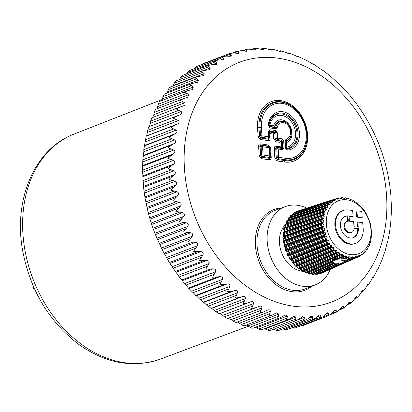 <?xml version="1.0" encoding="UTF-8"?>
<svg xmlns="http://www.w3.org/2000/svg" width="412" height="412" viewBox="0 0 412 412"><rect width="100%" height="100%" fill="white"/><g stroke="black" fill="none" stroke-linecap="round" stroke-linejoin="round"><path stroke-width="0.62" d="M284.702 225.431A26.327 19.838 69 0 0 281.561 252.628A26.327 19.838 69 0 0 301.836 271.22M302.717 271.317A26.327 19.838 69 0 0 304.174 271.374M306.832 208.132A41.911 31.58 69 0 0 285.49 206.536A41.911 31.58 69 0 0 267.105 238.733A41.911 31.58 69 0 0 286.407 278.965A41.911 31.58 69 0 0 315.463 284.805A41.911 31.58 69 0 0 330.269 269.386M150.632 121.097L179.076 110.205L176.48 109.118L180.332 106.919L151.822 117.827L150.632 121.097L150.365 123.322L149.278 126.551L148.717 126.788L147.697 130.238L146.682 135.805L146.183 136.181L143.778 149.654L143.84 151.745L142.82 159.81L142.537 170.182L143.525 187.362L145.014 197.992L148.14 212.53L151.178 223.01L154.845 233.316L162.091 249.554L169.347 262.552L179.205 276.952L188.444 288.05L200.366 299.807L228.809 288.915L227.311 291.773L231.657 291.366L234.706 290.584C236.303 290.233 237.25 290.748 237.554 292.123L236.565 295.296L235.164 298.067L239.527 297.5L242.529 296.563C244.522 296.146 245.48 296.805 245.413 298.551L243.291 303.665L247.643 302.928L250.604 301.847C252.561 301.306 253.545 301.883 253.56 303.572L251.629 308.531L255.97 307.63L259.071 306.317M200.366 299.807L211.083 308.392L211.717 308.367L216.156 311.884L219.199 313.82L219.787 313.645L222.743 315.371L224.411 316.859L227.481 318.543L255.97 307.63M258.87 306.399C260.791 305.735 261.795 306.224 261.888 307.857L260.137 312.631L263.757 311.858L267.754 309.984M267.285 310.195C269.16 309.412 270.179 309.803 270.339 311.369L269.829 313.635L268.753 315.947L271.935 315.201L276.503 312.863L278.867 314.093L278.45 316.277L277.425 318.455L280.165 317.755L285.269 314.928L287.416 316.009L287.082 318.105L286.108 320.139L290.29 318.574L294.003 316.169L295.94 317.111L295.682 319.104L294.74 320.989L298.854 319.264L302.645 316.576L304.375 317.384L304.185 319.269L303.273 321L307.316 319.115L311.148 316.153L312.677 316.833L312.548 318.6L311.652 320.17L315.613 318.141L319.454 314.897L320.793 315.458L320.716 317.101L319.82 318.507L323.693 316.334L327.519 312.816L328.678 313.269L328.637 314.778L327.777 316.004L302.434 325.712L300.812 325.799M327.741 316.019L331.511 313.712L335.291 309.922L336.269 310.277L336.264 311.652L335.353 312.729L336.063 312.399L339.014 310.288L342.722 306.234L343.536 306.507L343.551 307.738L342.614 308.645M342.815 308.603L346.168 306.085L349.762 301.78L350.421 301.97L350.452 303.057L350.056 303.618L352.914 301.131L356.375 296.573L356.89 296.707L356.926 297.644L355.901 298.221M347.28 304.72L350.056 303.618M362.514 290.661L362.9 290.743C362.411 290.445 361.71 291.186 360.794 292.968L359.213 295.45L356.668 298.01L356.926 297.644L354.727 298.489M361.051 292.479L362.931 291.531L362.9 290.743L361.947 291.109M362.802 291.717L365.037 289.085L366.489 286.577C367.308 284.759 367.947 283.94 368.416 284.115L368.143 284.074M367.041 285.428L368.405 284.785L368.416 284.115L367.751 284.373M373.226 276.854L373.401 276.869C372.963 276.812 372.386 277.709 371.665 279.547L368.405 284.785M372.5 277.693L373.385 277.353L373.401 276.869L373.385 277.353L372.443 277.796M373.452 277.266L376.295 271.925C376.918 270.071 377.423 269.108 377.825 269.046L377.732 269.046M377.258 269.577L377.778 269.376L377.825 269.046L377.232 269.618M377.897 269.237L381.625 260.698M381.723 260.745L384.741 251.897M384.932 251.835L387.275 242.498M387.501 242.555L389.422 232.986L389.149 232.739M391.328 212.891L390.71 223.098L389.428 232.96M391.374 206.283L390.854 195.025L389.628 184.298L387.728 173.586L384.818 161.756L381.63 151.601L378.185 142.454L373.869 132.705L368.271 121.947L362.488 112.409M362.632 112.63L356.344 103.587M356.468 103.747L349.69 95.218M342.444 87.251L349.809 95.357M330.29 76.04L342.588 87.39M330.239 76.426L330.269 76.029L322.493 70.071M291.758 327.828L294.673 328.148L320.206 318.373M282.714 328.961L286.654 329.785L312.461 319.903M273.563 329.188L275.741 330.161L278.424 330.604L304.659 320.562M264.55 328.642L267.239 329.997L270.03 330.609L296.578 320.443M255.425 327.231L258.643 328.992C260.415 329.935 261.481 330.089 261.847 329.466M246.33 325.006L250.007 327.169C251.717 328.199 252.788 328.457 253.22 327.942M237.333 321.978L241.391 324.527C243.029 325.635 244.095 325.995 244.589 325.604M228.057 318.198L231.07 319.655L232.837 321.082L236.009 322.457M152.502 117.724L153.815 114.654L154.196 112.409L182.64 101.517L184.627 102.856C185.637 104.128 185.199 105.153 183.319 105.92L183.577 105.832M155.679 109.304L154.196 112.409M157.054 108.747L158.368 104.231L186.811 93.339L188.681 94.688L187.692 97.397L183.335 98.684L180.178 100.477L182.64 101.517M160.067 101.331C159.429 101.347 158.862 102.31 158.368 104.231M161.839 100.574L163.121 96.614L191.559 85.722L193.31 87.066L192.383 89.512L187.29 90.825L184.483 92.35L186.811 93.339M165.027 93.931C164.357 93.812 163.724 94.709 163.121 96.614M167.22 92.947L168.42 89.595L196.864 78.707L198.486 80.036L197.626 82.235L191.807 83.533L189.371 84.795L191.559 85.722M170.527 87.153C169.832 86.906 169.131 87.72 168.42 89.595M173.169 85.912L174.24 83.229L202.683 72.337L204.187 73.645L203.384 75.597L196.854 76.843L194.804 77.858L196.864 78.707M202.683 72.337L200.747 71.58L202.405 70.797L175.919 80.943L174.24 83.229M179.55 79.727L180.544 77.554L208.987 66.662L210.362 67.928L209.626 69.643L202.405 70.797M208.987 66.662L207.174 66.002L208.421 65.441L182.243 75.468L180.544 77.554M186.672 73.774L187.29 72.6L215.733 61.707L216.99 62.923L216.315 64.411L211.449 64.73L208.421 65.441M214.734 60.858L188.995 70.715L187.29 72.6M194.258 68.696L222.882 57.505L224.015 58.659L223.407 59.936L218.35 60.054L214.868 60.806L214.039 61.156L215.733 61.707M222.882 57.505L221.301 57.072L221.697 56.913L196.117 66.708L194.438 68.397M224.937 56.171L230.39 54.08L228.923 53.776L203.574 63.484L202.508 64.262M285.14 140.739L286.18 139.04A1.756 1.148 -102.1 0 1 286.16 140.477A9.888 7.452 69 0 0 291.114 130.959A9.888 7.452 69 0 0 289.183 125.907L289.08 125.753A10.552 7.952 69 0 0 280.953 120.943A10.552 7.952 69 0 0 274.912 126.747L273.609 125.907L274.438 127.112L269.603 126.407L269.041 125.547L269.819 125.356A16.48 12.417 -111 0 1 291.114 121.427A16.48 12.417 -111 0 1 286.845 147.177L286.582 142.531L285.882 141.78L286.16 140.477L285.815 141.043L285.14 140.739L285.552 147.913A1.756 0.448 -3.3 0 1 286.227 148.217L287.514 150.102A19.833 14.945 69 0 0 299.375 132.067A19.833 14.945 69 0 0 283.605 111.863A19.833 14.945 69 0 0 268.258 125.423L269.953 127.921L269.494 126.767L268.258 125.423M277.25 127.596L275.808 128.776A1.756 1.061 -81.7 0 0 275.345 127.627L269.494 126.767L269.819 125.356L273.609 125.907A11.897 8.966 -111 0 1 288.74 124.177A11.897 8.966 -111 0 1 286.582 142.531L286.201 141.213A10.552 7.952 69 0 0 291.145 131.14L289.183 125.907A9.888 7.452 69 0 0 281.396 121.416A9.888 7.452 69 0 0 275.829 127.231L277.25 127.596A8.544 6.438 69 0 1 288.261 125.717A8.544 6.438 69 0 1 286.18 139.04M275.994 141.754L276.303 140.307L277.276 139.555L276.143 138.102L275.17 138.854L276.303 140.307L280.706 140.95L281.679 140.198L277.276 139.555A1.756 1.061 -81.7 0 0 277.59 138.108L281.988 138.751A1.756 1.061 -81.7 0 1 281.679 140.198L282.246 140.925A1.756 0.448 -3.3 0 1 283.688 140.93L284.095 147.934L282.617 149.649A1.756 1.061 -81.7 0 0 282.158 148.5L281.108 147.965L276.709 147.321L275.726 148.464L274.279 148.459L274.83 158.043A1.756 0.448 176.7 0 0 276.277 158.053L277.41 159.506L277.096 160.948L284.347 162.009A31.791 23.958 -111 0 0 307.615 134.992A31.791 23.958 -111 0 0 280.819 100.646A31.791 23.958 -111 0 0 257.552 127.669L258.061 136.552A1.756 0.448 176.7 0 0 259.508 136.563L260.642 138.015L260.327 139.462L268.15 140.605A1.756 1.061 98.3 0 1 268.464 139.158L269.448 138.015L270.118 138.319L269.845 133.576L269.134 132.623A0.875 0.592 175.3 0 1 269.628 132.051L269.845 133.576L273.455 134.101L274.294 132.731L274.861 133.462L273.455 134.101L273.728 138.844L275.994 141.754L279.866 142.32L280.706 140.95L281.272 141.677L279.866 142.32L280.119 146.739L281.602 147.393A0.875 0.263 -63.1 0 1 281.108 147.965L280.119 146.739L276.246 146.172A1.756 1.061 -81.7 0 0 276.709 147.321L277.755 147.857A1.756 1.061 98.3 0 1 278.213 149.005A1.756 0.448 -3.3 0 0 276.771 149L277.755 147.857L282.158 148.5L282.647 147.929A1.756 0.448 -3.3 0 1 284.095 147.934M261.45 127.571A28.433 21.429 69 0 1 282.261 103.407A28.433 21.429 69 0 1 306.229 134.127A28.433 21.429 69 0 1 285.418 158.29A1.756 1.061 -81.7 0 1 285.109 159.738A29.777 22.439 69 0 0 306.528 130.882A29.777 22.439 69 0 0 300.703 115.669L300.6 115.515A30.447 22.943 69 0 0 273.413 102.3A30.447 22.943 69 0 0 258.993 127.674L259.508 136.563L260.482 135.811L260.008 127.566A1.756 0.448 -3.3 0 1 261.45 127.571L261.924 135.816A1.756 0.448 -3.3 0 0 260.482 135.811L261.615 137.263L260.642 138.015L268.464 139.158L268.387 138.252L261.615 137.263A1.756 1.061 -81.7 0 0 261.924 135.816L268.696 136.81A1.756 0.448 -3.3 0 1 269.371 137.108L268.387 138.252A1.756 1.061 -81.7 0 0 268.696 136.81L268.387 131.413A1.756 0.448 -3.3 0 1 269.062 131.716L269.556 131.145A1.756 1.061 -81.7 0 0 269.865 129.698L275.577 130.537A1.756 1.061 -81.7 0 1 275.267 131.979L275.834 132.705A1.756 0.448 -3.3 0 1 277.276 132.715L277.59 138.108A1.756 0.448 -3.3 0 0 276.143 138.102L275.834 132.705L274.861 133.462L275.17 138.854A1.756 0.448 -3.3 0 1 273.728 138.844M285.418 158.29L278.692 157.307A1.756 1.061 -81.7 0 1 278.383 158.754L277.41 159.506L284.661 160.567L285.109 159.738L278.383 158.754L277.25 157.302A1.756 0.448 -3.3 0 1 278.692 157.307L278.213 149.005L282.617 149.649M275.345 127.627L275.829 127.231L274.912 126.747L274.438 127.112L275.345 127.627M286.222 147.702L286.845 147.177L286.896 148.428L286.222 147.702L285.815 141.043L286.222 147.702M269.041 125.547L268.928 125.938A18.488 13.931 69 0 1 283.24 113.295A18.488 13.931 69 0 1 297.933 132.134A18.488 13.931 69 0 1 286.881 148.943L286.896 148.428A17.824 13.431 -111 0 0 296.897 132.01A17.824 13.431 -111 0 0 282.977 114.17A17.824 13.431 -111 0 0 269.041 125.547M278.847 51.139L280.232 50.738L280.639 51.196C280.397 51.618 279.372 51.423 277.559 50.599L274.814 49.687L271.426 49.177L272.1 49.8L271.879 50.099M280.474 51.392L280.021 51.433M269.68 49.744L271.426 49.177M271.199 50.146L272.1 49.8C271.925 50.331 270.905 50.233 269.036 49.502L266.219 48.688L262.65 48.436L263.623 49.229L263.34 49.646M260.502 49.193L262.65 48.436M262.403 49.697L263.623 49.229C263.52 49.862 262.511 49.862 260.6 49.224L257.711 48.523L253.957 48.528L255.27 49.481L254.92 50.043L249.353 49.193L246.726 49.255L241.947 50.758M251.279 49.517L253.957 48.528M245.001 49.631L246.288 49.651L247.082 50.563L246.664 51.279L241.185 50.691L237.044 51.206M236.828 51.294L238.208 51.459L239.109 52.458L238.63 53.349L233.264 53.009L228.928 53.771M230.39 54.08L231.405 55.162L230.859 56.238L225.632 56.14L221.301 57.072M180.332 106.919L183.319 105.92M179.076 110.205L181.182 111.518C182.284 112.79 181.924 113.867 180.095 114.752L177.16 115.896L173.406 118.234L178.36 120.628C179.56 121.88 179.272 123.008 177.5 124.007L174.626 125.294L170.985 127.756L176.176 130.12C177.469 131.351 177.263 132.52 175.553 133.622L172.752 135.048L169.219 137.634L174.652 139.941C176.032 141.141 175.903 142.341 174.266 143.551L171.541 145.112L168.127 147.8L173.792 150.035C175.26 151.183 175.208 152.414 173.648 153.717L167.715 158.198L173.601 160.325C175.152 161.427 175.182 162.678 173.699 164.074L167.988 168.755L174.085 170.764C175.708 171.804 175.821 173.066 174.42 174.544L168.941 179.416L175.234 181.275C176.928 182.248 177.119 183.51 175.811 185.07L170.563 190.112L177.042 191.801C178.803 192.698 179.071 193.959 177.855 195.582L172.855 200.773L179.503 202.277C181.321 203.085 181.671 204.337 180.549 206.021L175.79 211.335L182.598 212.633C184.468 213.354 184.89 214.585 183.865 216.321L179.364 221.738L186.312 222.81C188.227 223.433 188.722 224.633 187.795 226.415L183.546 231.915L190.617 232.739C192.569 233.264 193.135 234.428 192.306 236.246L188.315 241.798L195.489 242.364C197.472 242.781 198.1 243.909 197.374 245.748L193.635 251.33L200.896 251.629C202.905 251.933 203.595 253.009 202.967 254.863L199.48 260.456L206.803 260.472C208.833 260.657 209.579 261.682 209.049 263.541L205.809 269.113L213.179 268.84C215.213 268.907 216.017 269.87 215.584 271.724L212.587 277.25L219.987 276.679C222.022 276.627 222.871 277.518 222.532 279.362L219.766 284.821L224.097 284.574L227.177 283.94C229.201 283.765 230.092 284.589 229.85 286.407L228.809 288.915M322.375 70.292L314.428 64.761M314.253 64.859L306.131 60.142M306.106 60.214L297.639 56.248M296.949 56.392L297.629 56.47M296.99 56.403L297.691 56.418C297.346 56.614 296.326 56.223 294.637 55.244L288.987 53.107M287.952 53.359L288.869 53.081L289.075 53.519M288.05 53.395L288.869 53.081L289.188 53.406C288.889 53.72 287.864 53.421 286.108 52.52L280.237 50.738L279.022 51.201M261.435 158.656L261.744 157.214L260.611 155.762L259.169 155.751L261.435 158.656L269.257 159.805L269.566 158.357L261.744 157.214L262.717 156.462L261.584 155.01L260.611 155.762L260.06 146.172L261.043 145.029L268.866 146.172L270.674 147.929L271.225 157.518L270.55 157.214L269.566 158.357L269.494 157.451L262.717 156.462A1.756 1.061 -81.7 0 0 263.031 155.015A1.756 0.448 -3.3 0 0 261.584 155.01L261.11 146.708A1.756 0.52 -63.1 0 1 262.094 145.565L261.043 145.029L260.585 143.881L268.408 145.024L268.866 146.554A1.756 1.669 0 0 1 269.999 148.006L270.478 156.308A1.756 1.184 175.3 0 1 269.494 157.451A1.756 1.061 -81.7 0 0 269.803 156.009L263.031 155.015L262.552 146.713L269.324 147.707A1.756 0.448 176.7 0 1 269.999 148.006L270.478 156.308A1.756 0.448 176.7 0 0 269.803 156.009L269.324 147.707A1.756 1.061 98.3 0 0 268.866 146.554L262.094 145.565A1.756 1.061 98.3 0 1 262.552 146.713A1.756 0.448 -3.3 0 0 261.11 146.708L260.06 146.172L258.618 146.167L259.169 155.751M33.542 286.716L33.743 289.059L34.639 289.152M33.743 289.059L34.598 289.07M356.679 217.093L357.4 216.82L362.22 217.32L361.71 211.366L356.89 210.867L356.169 211.145L356.679 217.093L361.504 217.593L362.22 217.32M357.4 216.82L356.89 210.867M335.929 202.004A28.361 21.373 69 0 0 330.264 238.357A28.361 21.373 69 0 0 361.412 252.427A28.361 21.373 69 0 0 367.082 216.073A28.361 21.373 69 0 0 335.929 202.004M357.539 227.105L357.132 222.362L357.853 222.089L362.673 222.588L363.168 228.366A17.551 13.225 69 0 1 355.669 243.332A17.551 13.225 69 0 1 337.037 231.668A17.551 13.225 69 0 1 343.114 210.547A17.551 13.225 69 0 1 347.939 209.94L352.615 210.424L353.125 216.377L352.409 216.65L349.031 216.3M343.114 210.547L342.393 210.826A17.551 13.225 69 0 0 336.321 231.946A17.551 13.225 69 0 0 354.948 243.605L355.669 243.332M334.055 200.433L335.414 199.99L335.074 200.443L332.566 200.402L293.833 212.937M293.148 214.41L293.674 213.014L332.566 200.402L332.675 201.648L331.835 202.313L332.283 202.251M331.835 202.313L330.594 202.313M291.449 215.043L329.94 202.467L330.228 203.816L329.744 204.584M329.492 204.635L328.271 204.779M287.638 220.626L288.251 219.663L288.405 217.953L327.643 205.022L328.122 206.443L327.628 207.37M327.504 207.406L325.722 208.024L326.392 209.481L325.913 210.568L324.218 211.413L325.078 212.875L324.738 214.065L323.163 215.115L324.198 216.558L324.007 217.824L322.565 219.071L323.775 220.456L323.739 221.774L322.447 223.196L323.817 224.488L323.935 225.838L322.807 227.409L324.321 228.588L324.589 229.937L323.641 231.632L325.279 232.662L325.696 233.995L324.929 235.782L326.675 236.643L327.226 237.925L326.649 239.774L328.472 240.448L329.152 241.653L328.766 243.538L330.645 244.002L331.439 245.109L331.238 246.994L333.143 247.236L334.039 248.225L334.019 250.079L335.929 250.094L336.903 250.944L337.052 252.726L338.937 252.51L339.972 253.205L340.281 254.894L342.12 254.441L343.196 254.966L343.644 256.532L344.308 256.403L338.02 258.968L343.644 256.532M306.142 273.007L332.608 261.496L306.09 273.032L305.513 273.027L304.401 271.647L303.32 271.122L301.924 271.276L300.945 269.747L299.91 269.057L298.473 268.959L297.655 267.316L296.681 266.466L295.229 266.126L294.585 264.401L293.694 263.412L292.252 262.83L291.799 261.053L291.006 259.946L289.61 259.133L289.353 257.346L288.673 256.14L287.349 255.11L287.293 253.344L286.742 252.062L285.511 250.841L285.655 249.126L285.243 247.797L284.131 246.407L284.476 244.78L284.208 243.425L283.24 241.89L283.78 240.381L283.662 239.032L282.853 237.384L283.574 236.025L283.611 234.701L282.982 232.976L283.868 231.791L284.059 230.524L283.616 228.748L284.656 227.759L284.996 226.574L284.749 224.782L285.918 224.015L286.402 222.928L286.355 221.162L286.767 220.801L326.314 207.694M341.146 257.783L342.269 258.041L346.502 256.197L345.405 255.852L344.308 256.403M346.502 256.197L347.069 257.613L347.707 257.397L343.809 259.04L343.155 258.736L346.744 257.176M346.065 258.144L346.42 258.375L349.829 256.872L348.732 256.712L347.707 257.397M349.829 256.872L350.494 258.113L351.096 257.809L347.599 259.39L347.12 259.081L350.143 257.752M350.89 257.964L353.115 256.98L352.039 257.011L351.096 257.809M352.389 256.779L352.039 257.011M353.115 256.98L353.949 257.989L349.901 259.787M349.18 258.721L349.865 259.797L353.857 258.025L355.711 256.388L357.08 257.351L358.332 255.888L359.3 255.486L358.852 255.419M358.296 255.934L359.3 255.486L360.114 256.099L361.19 254.492L362.081 253.916L361.757 253.895M361.365 254.235L362.081 253.916L362.89 254.297L360.881 255.028M362.89 254.297L364.363 251.84M364.115 252.041L365.362 251.984L363.77 252.623M365.362 251.984L366.608 249.312M366.495 249.394L367.473 249.198L366.232 249.78M367.473 249.198L368.503 246.319M368.457 246.345L368.977 246.237M369.188 245.995L369.935 242.972L370.476 242.441L371.66 234.552L370.939 226.147L369.873 221.95L366.443 213.977L364.146 210.362L358.594 204.208L352.157 199.887M348.753 198.527L350.36 199.599L351.797 199.851L351.215 200.041L351.822 199.841M345.318 197.734L345.009 197.873L347.033 198.641L348.135 198.898L348.413 198.579L347.507 198.878M341.919 197.528L341.651 197.75L341.919 197.528L343.721 198.249L344.808 198.316L345.009 197.873L343.773 198.275M344.659 198.44L344.381 198.455M335.713 198.847L338.618 197.909L340.482 198.43L341.538 198.306L341.651 197.75L340.034 198.275M341.327 198.522L340.853 198.532M338.618 197.909L338.386 198.872L337.382 199.181L335.481 198.872L335.414 199.99M338.108 199.192L338.386 198.872L337.407 199.187M357.853 222.089L358.286 227.182L354.016 226.739L353.578 221.646L349.453 221.218L349 215.95L353.125 216.377M354.099 228.109L358.389 228.552A11.407 8.595 69 0 1 353.47 237.595A11.407 8.595 69 0 1 341.363 230.014A11.407 8.595 69 0 1 345.313 216.285A11.407 8.595 69 0 1 347.888 215.852L348.341 221.141A5.969 4.496 69 0 0 347.254 221.368A5.969 4.496 69 0 0 345.189 228.547A5.969 4.496 69 0 0 351.524 232.512A5.969 4.496 69 0 0 354.099 228.109M354.088 228.459L357.668 228.83L358.389 228.552M347.61 221.254L347.172 216.13L347.888 215.852M347.172 216.13A11.407 8.595 69 0 0 344.957 216.434M353.105 237.719A11.407 8.595 69 0 0 357.668 228.83M347.254 221.368L346.538 221.641A5.969 4.496 69 0 0 344.473 228.825A5.969 4.496 69 0 0 350.808 232.79L351.524 232.512M348.995 258.813A4.388 1.03 -4.9 0 1 348.068 259.534A8.776 2.06 -4.9 0 1 333.148 260.286A8.776 2.06 -4.9 0 1 333.087 260.255M349.309 258.921A8.776 2.06 -4.9 0 1 348.068 259.534A4.388 1.03 -4.9 0 1 341.929 260.209L341.723 257.804M334.199 263.33L309.783 274.052L309.18 274.186L307.944 272.971L333.102 262.027L333.828 263.407L334.822 262.794M333.102 262.027L332.669 261.388M338.02 258.968L336.825 258.829C334.874 258.319 333.602 258.865 333.004 260.472L332.726 261.26L305.513 273.027M342.269 258.041L343.155 258.736M344.442 258.829L343.809 259.04L344.442 258.829M346.42 258.375L347.12 259.081M347.996 259.184L347.599 259.39L347.996 259.184M316.632 274.572L341.769 263.402L343.912 261.63L349.654 259.514M340.698 263.402L341.574 263.474L316.437 274.624L316.952 274.284L316.437 274.624L315.798 274.418L340.698 263.402L339.622 262.949L338.206 263.129L337.536 263.809M338.515 262.918L338.206 263.129M312.842 274.722L312.219 274.413L336.393 263.793L336.98 264.077L313.408 274.485M336.393 263.793L335.687 263.088L334.693 262.882M341.929 260.209L335.044 259.493A4.388 1.03 -4.9 0 1 333.797 259.23M293.674 213.014L294.292 212.947L293.674 213.014M296.259 212.154L335.317 199.248M296.887 211.346L296.362 211.861M322.498 272.579L360.114 256.099M320.345 273.47L357.08 257.351M346.054 262.259L319.887 273.903L319.248 273.805L356.71 257.16M318.862 273.578L319.248 273.805M315.046 273.831L315.798 274.418M311.178 273.465L312.219 274.413M307.944 272.971L306.847 272.626M288.405 217.953L288.951 217.67M290.439 217.15L290.584 215.852L329.904 202.962M290.862 215.219L290.584 215.852M283.096 238.157L322.843 223.762M282.853 237.384L322.447 223.196M283.662 239.032L323.817 224.488M283.054 236.694L322.807 222.588M283.78 240.381L323.935 225.838M283.574 236.025L323.739 221.774M283.353 241.154L323.101 226.76M283.611 234.701L323.775 220.456M283.24 241.89L322.807 227.409M283.137 233.758L322.895 219.658M283.564 242.632L323.271 227.944M282.982 232.976L322.565 219.071M284.208 243.425L324.321 228.588M283.265 232.342L322.993 218.52M284.476 244.78L324.589 229.937M283.868 231.791L324.007 217.824M284.156 245.634L323.863 230.952M284.059 230.524L324.198 216.558M284.131 246.407L323.641 231.632M283.688 229.53L323.415 215.708M284.527 247.102L324.162 232.126M283.616 228.748L323.163 215.115M285.243 247.797L325.279 232.662M283.976 228.191L323.647 214.631M285.655 249.126L325.696 233.995M284.656 227.759L324.738 214.065M285.444 250.053L325.078 235.077M284.996 226.574L325.078 212.875M285.511 250.841L324.929 235.782M284.728 225.555L324.404 212M285.974 251.485L325.501 236.22M284.749 224.782L324.218 211.413M286.742 252.062L326.675 236.643M285.176 224.308L324.764 211.001M287.293 253.344L327.226 237.925M285.918 224.015L325.913 210.568M287.195 254.322L326.721 239.063M286.402 222.928L326.392 209.481M287.349 255.11L326.649 239.774M286.247 221.903L325.83 208.59M287.87 255.682L327.262 240.155M286.355 221.162L325.722 208.024M288.673 256.14L328.472 240.448M286.85 220.78L326.057 207.777M289.353 257.346L329.152 241.653M289.373 258.36L328.766 242.828M288.251 219.663L328.122 206.443M289.61 259.133L328.766 243.538M288.215 218.648L327.679 205.557M290.177 259.627L329.409 243.842M291.006 259.946L330.645 244.002M291.799 261.053L331.439 245.109M291.938 262.084L331.171 246.299M290.506 216.841L330.228 203.816M292.252 262.83L331.238 246.994M292.86 263.232L331.907 247.221M293.694 263.412L333.143 247.236M294.585 264.401L334.039 248.225M294.838 265.421L333.885 249.415M330.645 202.313L332.675 201.648M295.229 266.126L334.019 250.079M293.318 213.576L332.469 200.845M295.852 266.43L334.704 250.218M296.681 266.466L335.929 250.094M297.655 267.316L336.903 250.944M298.01 268.315L336.862 252.103M298.473 268.959L337.052 252.726M299.112 269.16L337.742 252.783M296.789 211.377L335.481 198.872M299.91 269.057L338.937 252.51M300.945 269.747L339.972 253.205M301.409 270.699L340.039 254.322M301.924 271.276L340.281 254.894M336.228 198.914L338.396 198.213M302.562 271.364L340.966 254.858M303.32 271.122L342.12 254.441M304.401 271.647L343.196 254.966M304.952 272.533L333.004 260.472M336.825 258.829L343.356 256.022M339.179 258.638L344.133 256.48M308.578 273.779L333.483 262.944M311.513 273.702L335.687 263.088M337.366 263.948L339.622 262.949M349.623 259.457L353.486 257.747M342.815 262.506L345.637 261.249M354.876 257.145L356.292 256.516M357.503 256.995L359.743 256.001M323.126 272.564L337.186 266.307M315.463 284.805L305.452 288.791A42.05 31.688 -111 0 1 276.292 282.931A42.05 31.688 -111 0 1 256.928 242.565A42.05 31.688 -111 0 1 275.381 210.254L285.49 206.536M311.709 286.299A43.224 32.569 -111 0 1 275.195 284.131A43.224 32.569 -111 0 1 255.461 237.894A43.224 32.569 -111 0 1 281.7 207.931M243.286 283.827A128.42 96.774 -111 0 1 193.346 109.741A128.42 96.774 -111 0 1 327.731 80.474A128.42 96.774 -111 0 1 377.67 254.554A128.42 96.774 -111 0 1 243.286 283.827M268.15 140.605C269.479 140.698 270.133 139.936 270.118 138.319M258.061 136.552L260.327 139.462M274.83 158.043L277.096 160.948M276.246 146.172C274.922 146.075 274.268 146.837 274.279 148.459M271.225 157.518C271.24 159.135 270.581 159.897 269.257 159.805M258.618 146.167C258.602 144.545 259.261 143.783 260.585 143.881M268.408 145.024L270.674 147.929M208.122 306.188L236.565 295.296M206.675 304.617L237.492 292.814M341.455 307.301L343.536 306.507M331.912 313.316L336.264 311.652M333.73 311.251L336.269 310.277M322.833 317.003L328.637 314.778M325.604 314.444L328.678 313.269M292.273 327.993L320.716 317.101M317.024 316.905L320.793 315.458M284.105 329.492L312.548 318.6M307.913 318.661L312.677 316.833M275.741 330.161L304.185 319.269M297.721 319.933L304.375 317.384M267.239 329.997L295.682 319.104M265.122 328.91L295.94 317.111M258.643 328.992L287.082 318.105M256.604 327.813L287.416 316.009M250.007 327.169L278.45 316.277M248.055 325.892L278.867 314.093M241.391 324.527L269.829 313.635M239.527 323.168L270.339 311.369M232.837 321.082L261.28 310.19M231.07 319.655L261.888 307.857M224.411 316.859L252.855 305.967M222.743 315.371L253.56 303.572M219.787 313.645L250.604 301.847M219.199 313.82L247.643 302.928M216.156 311.884L244.599 300.992M214.595 310.349L245.413 298.551M211.717 308.367L242.529 296.563M211.083 308.392L239.527 297.5M282.246 140.925L281.272 141.677L281.602 147.393L282.647 147.929L282.246 140.925M275.267 131.979L274.294 132.731L269.628 132.051L269.556 131.145L275.267 131.979M269.062 131.716L269.448 138.015L269.062 131.716M284.347 162.009A1.756 1.061 -81.7 0 1 284.661 160.567A30.447 22.943 69 0 0 306.554 131.067L306.528 130.882C305.647 125.403 303.706 120.335 300.703 115.669A29.777 22.439 69 0 0 274.114 102.748A29.777 22.439 69 0 0 260.008 127.566L258.993 127.674A1.756 0.448 176.7 0 1 257.552 127.669M277.25 157.302L276.771 149L275.726 148.464L276.277 158.053L277.25 157.302M281.988 138.751L283.688 140.93M268.387 131.413L269.865 129.698M275.577 130.537L277.276 132.715M285.552 147.913C285.727 149.314 286.381 150.045 287.514 150.102M275.808 128.776L269.953 127.921M340.121 309.052L343.551 307.738M348.758 302.609L350.421 301.97M347.713 304.108L350.452 303.057M355.602 297.201L356.89 296.707M361.206 292.19L362.931 291.531M367.138 285.243L368.426 284.754M372.984 277.029L373.401 276.869M269.968 49.847L271.611 49.219M260.935 49.337L263.041 48.528M251.948 49.682L254.585 48.673M253.679 50.094L255.27 49.481M242.998 50.913L246.288 49.651M245.078 51.33L247.082 50.563M234.047 53.05L238.208 51.459M236.653 53.4L239.109 52.458M228.439 56.3L231.405 55.162M220.389 60.049L224.015 58.659M212.432 64.669L216.99 62.923M204.275 70.256L210.362 67.928M173.37 85.444L204.187 73.645M167.674 91.835L198.486 80.036M162.493 98.865L193.31 87.066M157.863 106.487L188.681 94.688M153.815 114.654L184.627 102.856M150.365 123.322L181.182 111.518M149.278 126.551L180.095 114.752M148.717 126.788L177.16 115.896M147.697 130.238L176.14 119.346M147.542 132.427L178.36 120.628M146.682 135.805L177.5 124.007M146.183 136.181L174.626 125.294M145.405 139.776L173.849 128.884M145.364 141.924L176.176 130.12M144.736 145.426L175.553 133.622M144.308 145.941L172.752 135.048M143.778 149.654L172.221 138.762M143.84 151.745L174.652 139.941M143.453 155.35L174.266 143.551M143.098 156.004L171.541 145.112M142.82 159.81L171.263 148.917M142.979 161.834L173.792 150.035M142.83 165.521L173.648 153.717M142.562 166.299L171.006 155.406M142.537 170.182L170.98 159.29M142.789 172.128L173.601 160.325M142.882 175.873L173.699 164.074M142.707 176.774L171.145 165.882M142.933 180.703L171.371 169.811M143.268 182.562L174.085 170.764M143.608 186.342L174.42 174.544M143.525 187.362L171.969 176.47M143.999 191.312L172.443 180.42M144.416 193.079L175.234 181.275M144.993 196.869L175.811 185.07M145.014 197.992L173.457 187.1M145.74 201.942L174.183 191.055M146.229 203.6L177.042 191.801M147.038 207.385L177.855 195.582M147.172 208.601L175.615 197.708M148.14 212.53L176.583 201.638M148.691 214.075L179.503 202.277M149.731 217.819L180.549 206.021M149.973 219.127L178.417 208.235M151.178 223.01L179.622 212.118M151.786 224.432L182.598 212.633M153.053 228.119L183.865 216.321M153.408 229.505L181.852 218.612M154.845 233.316L183.288 222.423M155.494 234.608L186.312 222.81M156.977 238.213L187.795 226.415M157.456 239.666L185.9 228.773M159.114 243.379L187.558 232.486M159.799 244.537L190.617 232.739M161.489 248.045L192.306 236.246M162.091 249.554L190.535 238.661M163.955 253.148L192.399 242.256M164.671 254.168L195.489 242.364M166.556 257.546L197.374 245.748M167.282 259.102L195.726 248.209M169.347 262.552L197.791 251.66M170.079 263.428L200.896 251.629M172.149 266.667L202.967 254.863M172.999 268.253L201.437 257.361M175.249 271.544L203.693 260.652M175.991 272.27L206.803 260.472M178.231 275.345L209.049 263.541M179.205 276.952L207.643 266.059M181.63 280.057L210.074 269.165M182.367 280.639L213.179 268.84M184.767 283.523L215.584 271.724M185.858 285.14L214.302 274.248M188.444 288.05L216.887 277.158M189.17 288.477L219.987 276.679M191.719 291.16L222.532 279.362M192.929 292.778L221.373 281.885M195.654 295.466L224.097 284.574M196.359 295.739L227.177 283.94M199.032 298.206L229.85 286.407M203.214 302.259L231.657 291.366M203.888 302.382L234.706 290.584M288.807 53.555L289.188 53.406M160.33 359.13C132.772 368.457 105.441 363.43 78.326 344.061C49.023 321.432 30.519 290.594 22.825 251.557C12.947 200.253 34.248 148.907 74.134 134.044A120.515 90.815 69 0 0 22.691 229.067A120.515 90.815 69 0 0 81.169 344.128A120.515 90.815 69 0 0 160.33 359.13L248.482 326.175M335.044 259.493L334.971 258.674M391.333 213.04L391.379 205.701M330.347 314.65L335.461 312.693M261.532 329.796L288.395 319.506M252.973 328.168L280.165 317.755M244.409 325.743L271.935 315.201M235.896 322.524L263.757 311.858M339.37 309.922L342.846 308.588M354.48 298.911L356.411 298.17M232.255 53.035L236.952 51.232M170.048 87.107L196.854 76.843M164.671 93.921L191.807 83.533M159.825 101.342L187.29 90.825M155.53 109.329L183.335 98.684M74.134 134.044L162.307 99.472M288.745 217.706L327.973 204.841M291.119 215.069L330.136 202.374M296.836 211.361L314.577 205.629M341.852 197.544L339.818 198.203M334.096 263.402L309.628 274.15M344.241 258.947L347.476 257.526M345.122 197.765L343.68 198.234M337.253 264.01L313.166 274.665M347.79 259.349L350.736 258.041M348.475 198.532L347.471 198.862M363.719 252.736L365.207 252.077M366.211 249.827L367.267 249.363"/></g></svg>
